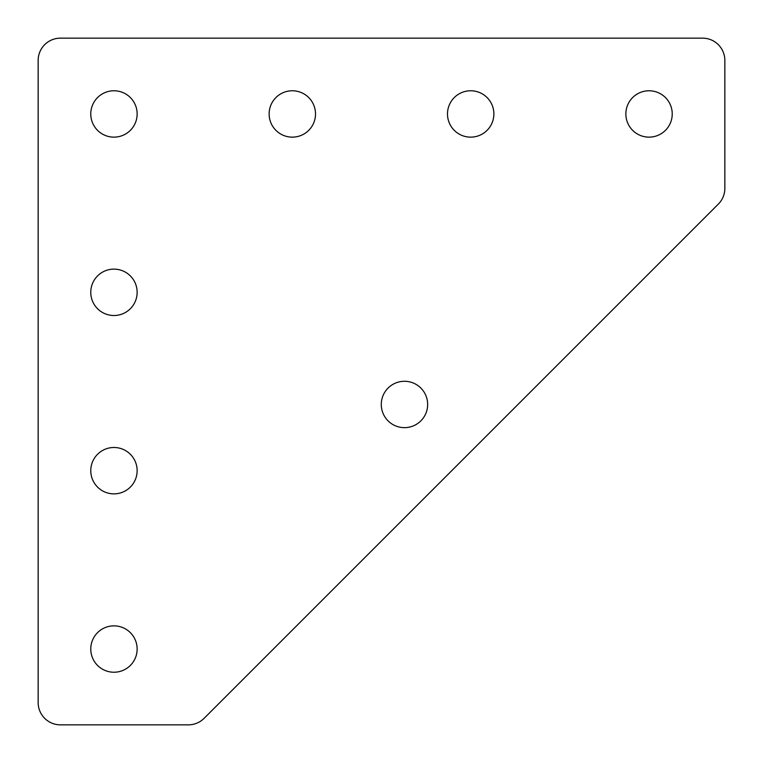 <?xml version="1.0" encoding="UTF-8"?>
<svg xmlns="http://www.w3.org/2000/svg" width="763" height="763" viewBox="0 0 763 763"><rect width="100%" height="100%" fill="white"/><g stroke="black" fill="none" stroke-linecap="round" stroke-linejoin="round"><path stroke-width="1.14" d="M404.466 381.281A23.186 23.186 0 0 0 381.281 404.466A23.186 23.186 0 0 0 404.466 427.652A23.186 23.186 0 0 0 427.652 404.466A23.186 23.186 0 0 0 404.466 381.281M649.046 90.768A23.186 23.186 0 0 0 625.86 113.954A23.186 23.186 0 0 0 649.046 137.14A23.186 23.186 0 0 0 672.232 113.954A23.186 23.186 0 0 0 649.046 90.768M113.954 625.86A23.186 23.186 0 0 0 90.768 649.046A23.186 23.186 0 0 0 113.954 672.232A23.186 23.186 0 0 0 137.14 649.046A23.186 23.186 0 0 0 113.954 625.86M470.685 90.768A23.186 23.186 0 0 0 447.49 113.954A23.186 23.186 0 0 0 470.685 137.14A23.186 23.186 0 0 0 493.871 113.954A23.186 23.186 0 0 0 470.685 90.768M113.954 447.49A23.186 23.186 0 0 0 90.768 470.685A23.186 23.186 0 0 0 113.954 493.871A23.186 23.186 0 0 0 137.14 470.685A23.186 23.186 0 0 0 113.954 447.49M113.954 269.129A23.186 23.186 0 0 0 90.768 292.315A23.186 23.186 0 0 0 113.954 315.51A23.186 23.186 0 0 0 137.14 292.315A23.186 23.186 0 0 0 113.954 269.129M292.315 90.768A23.186 23.186 0 0 0 269.129 113.954A23.186 23.186 0 0 0 292.315 137.14A23.186 23.186 0 0 0 315.51 113.954A23.186 23.186 0 0 0 292.315 90.768M113.954 90.768A23.186 23.186 0 0 0 90.768 113.954A23.186 23.186 0 0 0 113.954 137.14A23.186 23.186 0 0 0 137.14 113.954A23.186 23.186 0 0 0 113.954 90.768M702.551 38.15L60.449 38.15A22.299 22.299 0 0 0 38.15 60.449L38.15 702.551A22.299 22.299 0 0 0 60.449 724.85L188.356 724.85A22.299 22.299 0 0 0 204.122 718.317L718.317 204.122A22.299 22.299 0 0 0 724.85 188.356L724.85 60.449A22.299 22.299 0 0 0 702.551 38.15"/></g></svg>
